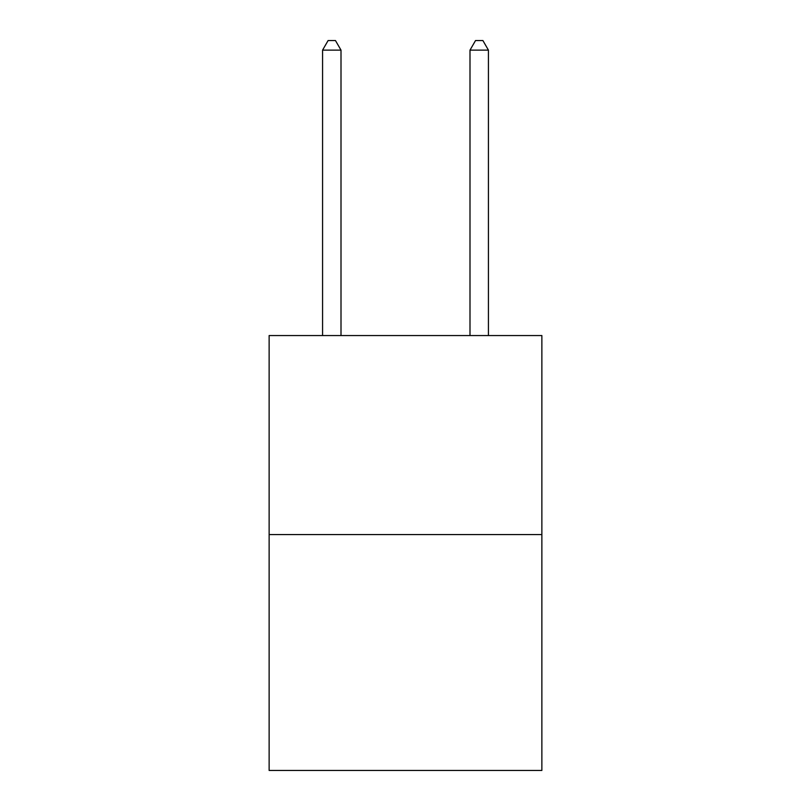 <?xml version="1.0" encoding="UTF-8"?>
<svg xmlns="http://www.w3.org/2000/svg" width="811" height="811" viewBox="0 0 811 811"><rect width="100%" height="100%" fill="white"/><g stroke="black" fill="none" stroke-linecap="round" stroke-linejoin="round"><path stroke-width="1.22" d="M541.87 534.571L541.87 335.551L269.13 335.551L269.13 770.45L541.87 770.45L541.87 534.571L269.13 534.571M341.005 335.551L341.005 50.13L322.575 50.13L322.575 335.551M322.575 50.13L328.1 40.55L335.47 40.55L341.005 50.13M488.425 335.551L488.425 50.13L469.995 50.13L469.995 335.551M469.995 50.13L475.53 40.55L482.9 40.55L488.425 50.13"/></g></svg>
